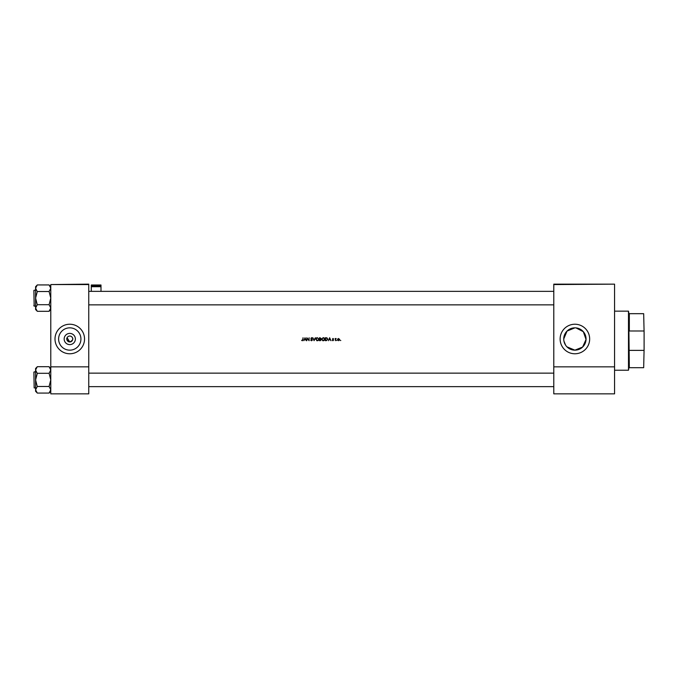 <?xml version="1.0" encoding="UTF-8"?>
<svg xmlns="http://www.w3.org/2000/svg" width="678" height="678" viewBox="0 0 678 678"><rect width="100%" height="100%" fill="white"/><g stroke="black" fill="none" stroke-linecap="round" stroke-linejoin="round"><path stroke-width="1.02" d="M69.766 344.602A5.602 5.602 0 0 1 64.164 339A5.602 5.602 0 0 1 69.766 333.398A5.602 5.602 0 0 1 75.377 339A5.602 5.602 0 0 1 69.766 344.602M69.766 336.042A2.958 2.958 0 0 0 66.817 339A2.958 2.958 0 0 0 69.766 341.958C67.02 340.551 66.13 339.144 67.097 337.737L69.766 341.958C72.521 340.551 73.41 339.144 72.436 337.737C73.41 339.136 72.521 340.542 69.766 341.958A2.958 2.958 0 0 0 72.724 339A2.958 2.958 0 0 0 69.766 336.042M69.766 327.838A11.162 11.162 0 0 0 58.613 339A11.162 11.162 0 0 0 69.766 350.162A11.162 11.162 0 0 0 80.928 339A11.162 11.162 0 0 0 69.766 327.838M69.766 324.228A14.772 14.772 0 0 0 55.003 339A14.772 14.772 0 0 0 69.766 353.772A14.772 14.772 0 0 0 84.538 339A14.772 14.772 0 0 0 69.766 324.228M563.74 338.932L567.028 331.084L574.893 327.838A11.162 11.162 0 0 0 563.74 339A11.162 11.162 0 0 0 574.893 350.162L566.978 346.865M565.596 345.17L563.935 341.119M574.893 324.228A14.772 14.772 0 0 0 560.121 339A14.772 14.772 0 0 0 574.893 353.772A14.772 14.772 0 0 0 589.665 339A14.772 14.772 0 0 0 574.893 324.228M575.995 327.898L583.326 331.695L586.038 339.483L582.605 347.06L574.893 350.162A11.162 11.162 0 0 0 586.055 339A11.162 11.162 0 0 0 574.893 327.838M303.041 339.729L302.354 340.763L301.642 340.424L302.354 340.763L303.041 339.729L303.041 337.737L302.778 339.695L301.642 340.424L302.778 339.695M303.863 340.687L304.312 339.737L305.651 339.737L306.371 340.687L305.007 337.737L303.863 340.687M312.202 338.305L311.143 338.339L312.431 339.966L311.592 340.763L312.431 339.966L311.143 338.339L312.397 338.161L311.609 337.661L310.88 338.347L312.168 339.958L311.592 340.458L310.694 340.119L311.439 340.754M312.812 337.737L314.1 340.687L315.346 337.737L314.084 340.059L312.812 337.737M321.677 339.22L323.228 340.763L324.779 339.212L323.211 337.661L321.703 338.915M325.389 337.737L325.389 340.687L326.304 340.687L327.813 339.246L326.923 337.839L325.389 337.737M333.568 340.102L332.932 340.729L332.313 340.432L332.932 340.729L333.568 340.102L332.695 339.051L333.525 338.797L332.974 338.491L332.432 339.059L333.296 340.11L332.313 340.432L333.229 339.907M335.152 338.525L335.424 340.687L335.466 339.22L336.178 338.568L335.152 338.525M340.305 340.483L340.797 340.483M337.797 338.847L337.5 339.619L338.619 340.729L339.737 339.619L338.619 338.491L337.5 339.619L338.619 338.491L339.737 339.619L338.619 338.491M336.483 340.483L336.974 340.483L336.483 340.483M328.474 340.687L328.923 339.737L330.262 339.737L330.991 340.687L329.627 337.737L328.474 340.687M319.474 337.737L319.474 340.687L320.279 340.687L321.219 339.848L320.652 339.093L320.991 338.466L319.474 337.737M315.77 339.22L317.321 340.763L318.872 339.212L317.304 337.661L315.77 339.22M306.829 337.737L306.829 340.687L307.092 338.364L309.1 340.687L309.1 337.737L308.837 340.059L306.829 337.737M88.759 284.565L50.782 284.565L88.759 284.141L88.759 393.859L50.782 393.859L50.782 366.849L88.759 366.849M50.782 284.565L50.782 366.849M614.565 284.565L614.565 393.859L553.79 393.859L553.79 284.141L614.565 284.141L553.79 284.565M614.565 366.849L553.79 366.849M339.458 339.78L338.619 340.458L339.475 339.619L338.619 338.754L339.407 339.288M338.949 338.822L337.788 339.78M338.619 340.458L337.771 339.619L338.619 338.754M335.424 338.847L335.949 338.491M336.034 338.797L335.424 339.966L335.898 338.754M332.974 338.491L333.525 338.797L332.974 338.491L332.432 339.059L332.974 338.491L333.483 338.847M332.974 338.754L333.076 339.466M332.932 340.729L332.313 340.432M329.601 338.314L330.127 339.441L329.067 339.441L329.601 338.314M326.991 340.246L325.991 340.381L326.83 340.314L327.542 339.246L326.762 338.119L327.542 339.246L326.83 340.314L325.652 340.381L325.652 338.034L326.762 338.119L325.855 338.034M326.83 340.314L327.499 338.881M327.533 339.424L326.94 338.186M323.779 337.754L324.321 338.102M324.779 339.212L324.669 339.805M324.33 340.314L323.533 340.737M323.228 340.763L322.635 340.653M323.465 337.983L324.491 338.958M324.474 338.864L324.245 338.441M324.118 340.127L324.516 339.212L323.474 340.441M322.974 340.441L321.94 339.22L322.16 339.924M322.16 338.5L321.94 339.22L322.974 337.983M320.991 338.466L320.652 339.093L320.991 338.466L320.05 337.737L320.991 338.466L320.652 339.093L321.219 339.848L320.279 340.687L321.219 339.848M320.728 338.475L319.745 338.983L319.745 338.034L320.728 338.475L320.101 338.034M320.118 340.381L320.957 339.848L320.118 340.381L320.957 339.848L320.474 339.322L320.957 339.848L319.745 340.381L319.745 339.288L320.474 339.322L319.914 339.288M320.957 339.848L320.474 339.322M315.94 338.491L316.575 337.839M317.304 337.661L318.872 339.212M318.423 340.314L317.923 340.653M317.321 340.763L316.728 340.653M317.558 337.983L318.584 338.958M318.558 338.864L318.338 338.441M318.584 339.458L317.567 340.441M317.312 340.458L316.033 339.22L317.312 340.458M316.253 338.5L316.033 339.22L317.067 337.983M312.431 339.966L311.592 340.763L310.694 340.119L311.592 340.458L312.168 339.958L310.88 338.347L311.609 337.661L312.397 338.161M311.592 340.763L310.694 340.119M310.939 339.966L311.592 340.458L310.939 339.966M312.168 339.958L311.049 338.797M310.88 338.347L311.609 337.661M312.16 338.339L311.575 337.958L312.16 338.339M304.99 338.314L305.507 339.441L304.456 339.441L304.99 338.314M302.354 340.763L301.642 340.424M50.782 309.524L49.096 311.295L37.273 311.295L35.587 307.998L37.273 304.778L35.587 298.108L37.273 291.676L35.587 288.218L37.273 284.93L49.096 284.93L50.782 288.218L49.096 291.515L37.273 291.515M37.273 311.21L35.587 309.524L35.587 286.692L37.273 285.006M33.9 290.938L34.154 306.125L33.9 290.345L35.587 290.091M34.154 306.125L35.587 306.125M49.096 291.515L50.782 298.108L49.096 304.702L37.273 304.702M49.096 304.702L50.782 307.998L49.096 311.21M49.096 285.006L50.782 286.692M33.9 305.871L33.9 305.286M33.9 372.129L34.154 387.909L33.9 372.129L33.9 372.714L34.154 371.875L35.587 371.875M50.782 391.308L49.096 393.071L37.273 393.071L35.587 389.782L37.273 386.562L35.587 379.892L37.273 373.459L35.587 370.002L37.273 366.705L49.096 366.705L50.782 370.002L49.096 373.298L37.273 373.298M37.273 392.994L35.587 391.308L35.587 368.476L37.273 366.79M34.154 387.909L35.587 387.909M49.096 373.298L50.782 379.892L49.096 386.485L37.273 386.485M49.096 386.485L50.782 389.782L49.096 392.994M49.096 366.79L50.782 368.476M628.904 367.696L628.489 370.23L614.565 370.23M628.904 313.677L628.489 311.151L614.565 311.151M643.676 313.677L644.1 332.322L643.676 313.677L629.328 313.677L629.328 330.991L628.904 329.805L629.328 367.696L643.676 367.696L644.1 349.051L643.676 367.696M628.489 370.23L628.489 311.151M629.328 350.382L643.676 350.382M644.1 332.322L644.1 349.051M629.328 330.991L643.676 330.991M100.997 285.836L100.997 285.006L91.293 285.006L91.293 285.836L100.997 285.836L100.997 291.354M100.997 286.709L91.293 286.709L91.293 291.354M91.293 286.709L91.293 285.836M553.79 291.354L88.759 291.354M553.79 304.863L88.759 304.863M88.759 386.646L553.79 386.646M88.759 373.137L553.79 373.137"/></g></svg>
